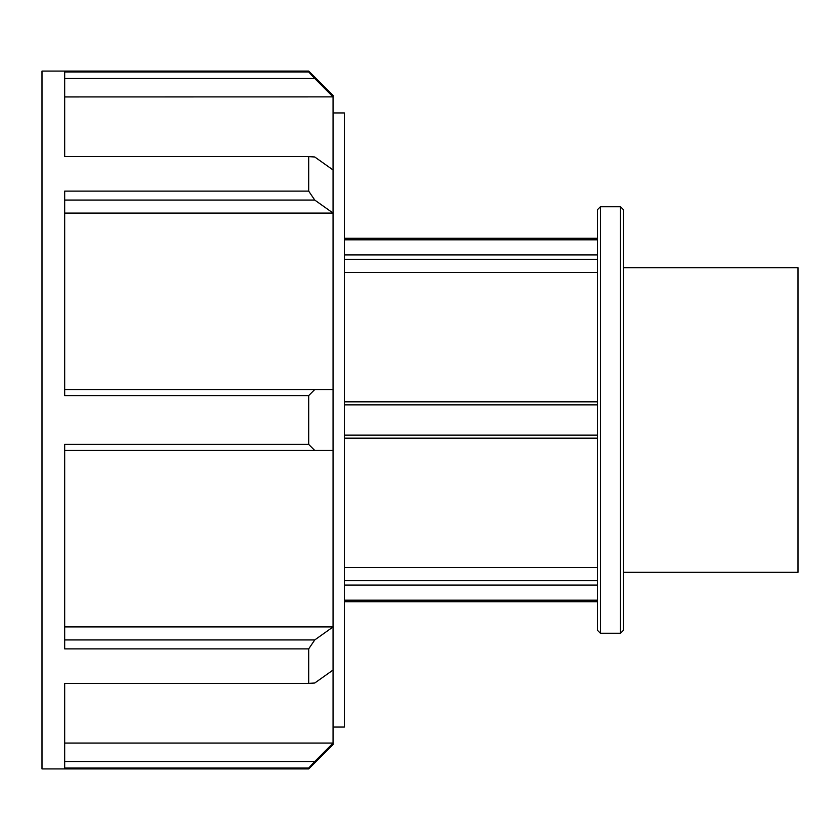 <?xml version="1.0" encoding="UTF-8"?>
<svg xmlns="http://www.w3.org/2000/svg" width="840" height="840" viewBox="0 0 840 840"><rect width="100%" height="100%" fill="white"/><g stroke="black" fill="none" stroke-linecap="round" stroke-linejoin="round"><path stroke-width="1.26" d="M344.4 239.809L597.366 239.809M597.366 254.94L344.4 254.94M344.4 259.319L597.366 259.319M597.366 580.682L344.4 580.682M344.4 585.06L597.366 585.06M344.4 567.504L597.366 567.504M597.366 600.191L344.4 600.191M597.366 272.496L344.4 272.496M620.487 420L620.487 633.255L623.543 630.21L623.543 209.79L620.487 206.745L620.487 420M600.411 206.745L597.366 209.79L597.366 630.21L600.411 633.255L600.411 206.745L620.487 206.745M597.366 401.825L344.4 401.825M344.4 404.859L597.366 404.859M597.366 435.141L344.4 435.141M344.4 438.175L597.366 438.175M308.69 648.879L308.69 683.372L64.68 683.372L64.68 768.065L308.69 768.065L308.69 768.925L42 768.925L42 71.075L308.69 71.075L308.69 71.936L64.68 71.936L64.68 156.629L308.69 156.629L308.69 191.121L64.68 191.121L64.68 395.608L308.69 395.608L308.69 444.392L64.68 444.392L64.68 648.879L308.69 648.879L314.758 639.933L64.68 639.933M64.68 626.903L333.06 626.903L333.06 670.026L314.758 683.014L308.69 683.372M333.06 626.934L314.758 639.933M308.69 395.608L314.758 389.54L64.68 389.54M64.68 450.461L314.758 450.461L308.69 444.392M314.758 450.461L333.06 450.461L333.06 389.54L314.758 389.54M308.69 156.629L314.758 156.986L333.06 169.974L333.06 213.097L64.68 213.097M64.68 200.067L314.758 200.067L308.69 191.121M314.758 200.067L333.06 213.066M64.68 78.498L314.758 78.498L308.69 71.936M314.758 78.498L333.06 96.883L333.06 95.445L308.69 71.075M333.06 96.883L64.68 96.936M333.06 96.936L333.06 169.974M333.06 213.097L333.06 389.54M333.06 450.461L333.06 626.903M333.06 670.026L333.06 743.117L314.758 761.502L64.68 761.502M308.69 768.925L333.06 744.555L333.06 743.117M308.69 768.065L314.758 761.502M64.68 743.064L333.06 743.064M333.06 112.948L344.4 112.948L344.4 727.052L333.06 727.052M623.543 267.677L798 267.677L798 572.324L623.543 572.324M344.4 601.734L597.366 601.734M344.4 238.266L597.366 238.266M600.411 633.255L620.487 633.255"/></g></svg>
